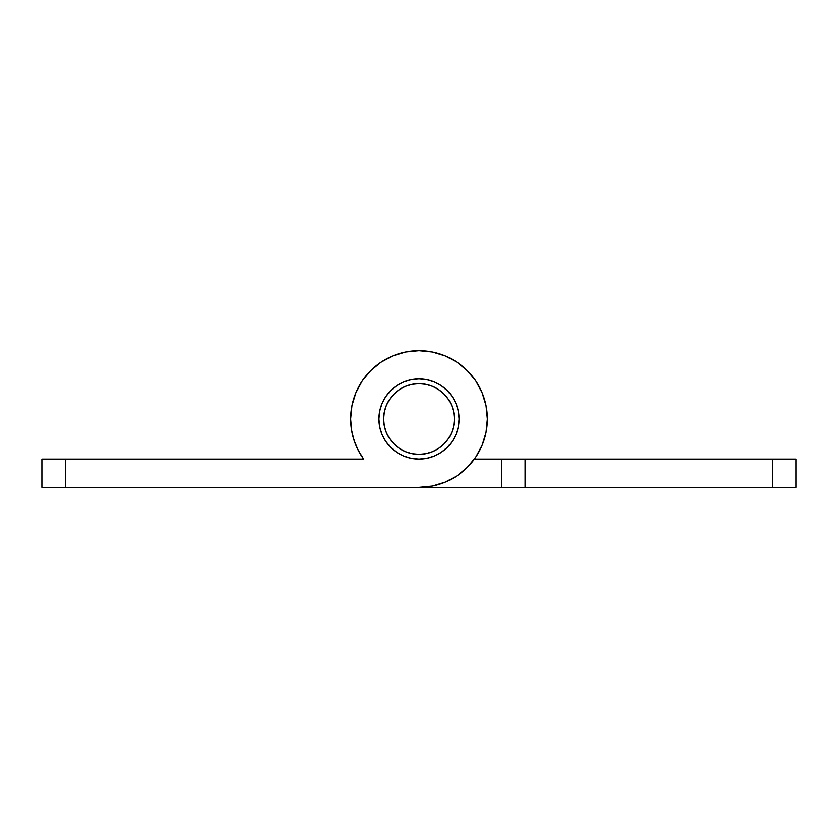 <?xml version="1.0" encoding="UTF-8"?>
<svg xmlns="http://www.w3.org/2000/svg" width="838" height="838" viewBox="0 0 838 838"><rect width="100%" height="100%" fill="white"/><g stroke="black" fill="none" stroke-linecap="round" stroke-linejoin="round"><path stroke-width="1.26" d="M459.067 419A40.067 40.067 0 0 1 419 459.067A40.067 40.067 0 0 1 378.933 419A40.067 40.067 0 0 1 419 378.933A40.067 40.067 0 0 1 459.067 419L458.302 426.814L456.019 434.335L452.311 441.259L447.335 447.335L441.259 452.311L434.335 456.019L426.814 458.302L419 459.067L411.186 458.302L403.665 456.019L396.741 452.311L390.665 447.335L385.69 441.259L381.981 434.335L379.698 426.814L378.933 419L379.698 411.186L381.981 403.665L385.69 396.741L390.665 390.665L396.741 385.69L403.665 381.981L411.186 379.698L419 378.933L426.814 379.698L434.335 381.981L441.259 385.69L447.335 390.665L452.311 396.741L456.019 403.665L458.302 411.186L459.067 419M350.651 419A68.349 68.349 0 0 1 419 350.651A68.349 68.349 0 0 1 487.349 419A68.349 68.349 0 0 1 419 487.349L432.335 486.04L445.156 482.143L456.972 475.827L467.332 467.332L475.827 456.972L482.143 445.156L486.04 432.335L487.349 419L486.04 405.665L482.143 392.844L475.827 381.028L467.332 370.668L456.972 362.173L445.156 355.857L432.335 351.96L419 350.651L405.665 351.96L392.844 355.857L381.028 362.173L370.668 370.668L362.173 381.028L355.857 392.844L351.96 405.665L350.651 419L351.489 429.664L353.971 440.055L358.056 449.943L363.629 459.067A68.349 68.349 0 0 1 350.651 419L351.751 431.193L350.651 419.021M362.781 457.873L363.629 459.067L65.469 459.067L65.469 487.349L772.531 487.349L772.531 459.067L525.059 459.067L525.059 487.349L796.1 487.349L796.1 459.067L474.371 459.067L501.491 459.067L501.491 487.349L65.469 487.349L65.469 459.067L41.9 459.067L41.9 487.349L65.469 487.349L41.9 487.349L41.9 459.067L363.629 459.067A68.349 68.349 0 0 1 363.608 459.035M369.034 372.365L362.184 381.007M351.489 429.664L353.971 440.055M385.69 396.741L390.665 390.665L385.69 396.741M419 378.933L426.814 379.698L434.335 381.981M447.335 390.665L452.311 396.741L447.335 390.665M452.311 441.259L447.335 447.335L452.311 441.259M434.335 456.019L426.814 458.302L419 459.067M390.665 447.335L385.69 441.259L390.665 447.335M358.077 449.985A68.349 68.349 0 0 1 351.478 429.611M481.305 447.094L482.939 443.145M360.738 454.73L356.695 447.094L360.738 454.73M355.061 443.145L352.536 434.932M486.25 431.193L485.464 434.932M477.262 454.73L475.219 457.873M403.665 456.019L411.186 458.302M411.186 379.698L403.665 381.981M501.491 459.067L501.491 487.349L525.059 487.349L525.059 459.067L501.491 459.067M772.531 459.067L772.531 487.349L796.1 487.349L796.1 459.067L772.531 459.067M383.647 419A35.353 35.353 0 0 1 419 383.647A35.353 35.353 0 0 1 454.353 419A35.353 35.353 0 0 1 419 454.353A35.353 35.353 0 0 1 383.647 419L384.328 425.893L386.339 432.534L389.607 438.641L394.007 443.993L399.359 448.393L405.466 451.661L412.107 453.672L419 454.353L425.893 453.672L432.534 451.661L438.641 448.393L443.993 443.993L448.393 438.641L451.661 432.534L453.672 425.893L454.353 419L453.672 412.107L451.661 405.466L448.393 399.359L443.993 394.007L438.641 389.607L432.534 386.339L425.893 384.328L419 383.647L412.107 384.328L405.466 386.339L399.359 389.607L394.007 394.007L389.607 399.359L386.339 405.466L384.328 412.107L383.647 419M448.393 399.359L443.993 394.007L438.641 389.607M399.359 389.607L394.007 394.007L389.607 399.359M389.607 438.641L394.007 443.993L399.359 448.393M438.641 448.393L443.993 443.993L448.393 438.641"/></g></svg>

